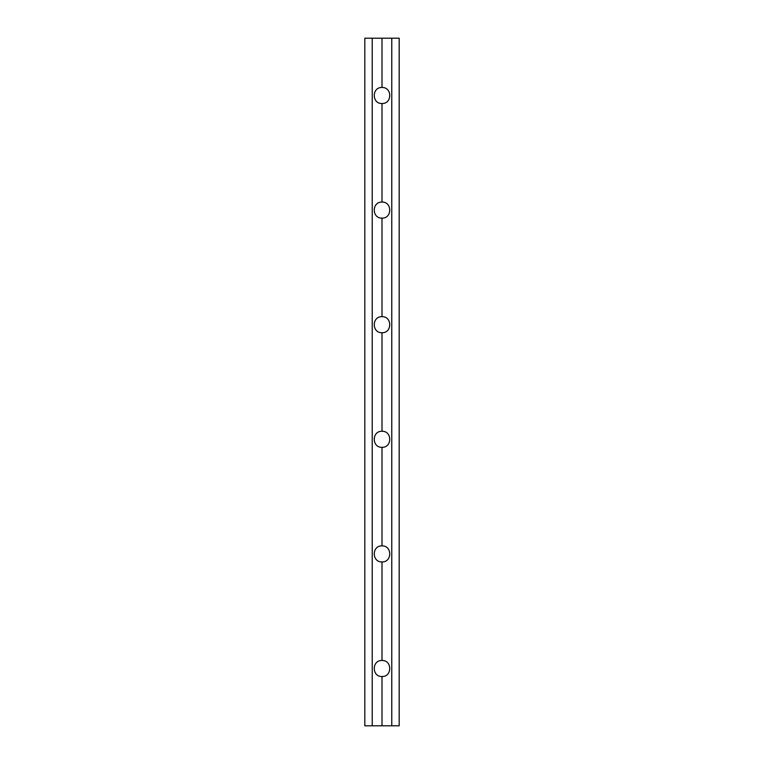 <?xml version="1.0" encoding="UTF-8"?>
<svg xmlns="http://www.w3.org/2000/svg" width="764" height="764" viewBox="0 0 764 764"><rect width="100%" height="100%" fill="white"/><g stroke="black" fill="none" stroke-linecap="round" stroke-linejoin="round"><path stroke-width="1.15" d="M391.77 38.2L391.77 725.8L399.19 725.8L399.19 38.2L382 38.2L382 87.478C371.696 87.086 371.696 103.914 382 103.522C392.304 103.914 392.304 87.086 382 87.478M382 103.522L382 202.078C371.696 201.686 371.696 218.514 382 218.122C392.304 218.514 392.304 201.686 382 202.078M382 218.122L382 316.678C371.696 316.286 371.696 333.114 382 332.722C392.304 333.114 392.304 316.286 382 316.678M382 332.722L382 431.278C371.696 430.886 371.696 447.714 382 447.322C392.304 447.714 392.304 430.886 382 431.278M382 447.322L382 545.878C371.696 545.486 371.696 562.314 382 561.922C392.304 562.314 392.304 545.486 382 545.878M382 561.922L382 660.478C371.696 660.086 371.696 676.914 382 676.522C392.304 676.914 392.304 660.086 382 660.478M382 676.522L382 725.8L364.81 725.8L364.81 38.2L372.23 38.2L372.23 725.8M391.77 725.8L382 725.8M382 38.2L372.23 38.2"/></g></svg>
